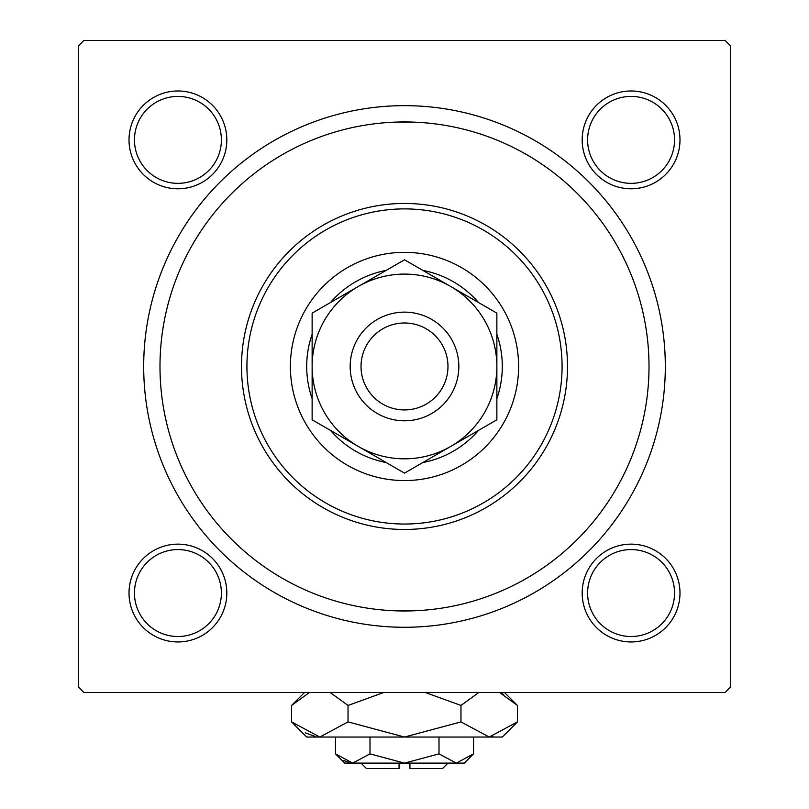 <?xml version="1.0" encoding="UTF-8"?>
<svg xmlns="http://www.w3.org/2000/svg" width="809" height="809" viewBox="0 0 809 809"><rect width="100%" height="100%" fill="white"/><g stroke="black" fill="none" stroke-linecap="round" stroke-linejoin="round"><path stroke-width="1.21" d="M129.015 593.048A48.904 48.904 0 0 1 177.919 544.144A48.904 48.904 0 0 1 226.823 593.048A48.904 48.904 0 0 1 177.919 641.952A48.904 48.904 0 0 1 129.015 593.048M221.393 593.048A43.474 43.474 0 0 0 177.919 549.574A43.474 43.474 0 0 0 134.456 593.048A43.474 43.474 0 0 0 177.919 636.511A43.474 43.474 0 0 0 221.393 593.048M129.015 139.886A48.904 48.904 0 0 1 177.919 90.982A48.904 48.904 0 0 1 226.823 139.886A48.904 48.904 0 0 1 177.919 188.79A48.904 48.904 0 0 1 129.015 139.886M221.393 139.886A43.474 43.474 0 0 0 177.919 96.413A43.474 43.474 0 0 0 134.456 139.886A43.474 43.474 0 0 0 177.919 183.35A43.474 43.474 0 0 0 221.393 139.886M582.177 139.886A48.904 48.904 0 0 1 631.081 90.982A48.904 48.904 0 0 1 679.985 139.886A48.904 48.904 0 0 1 631.081 188.79A48.904 48.904 0 0 1 582.177 139.886M674.544 139.886A43.474 43.474 0 0 0 631.081 96.413A43.474 43.474 0 0 0 587.607 139.886A43.474 43.474 0 0 0 631.081 183.35A43.474 43.474 0 0 0 674.544 139.886M582.177 593.048A48.904 48.904 0 0 1 631.081 544.144A48.904 48.904 0 0 1 679.985 593.048A48.904 48.904 0 0 1 631.081 641.952A48.904 48.904 0 0 1 582.177 593.048M674.544 593.048A43.474 43.474 0 0 0 631.081 549.574A43.474 43.474 0 0 0 587.607 593.048A43.474 43.474 0 0 0 631.081 636.511A43.474 43.474 0 0 0 674.544 593.048M143.689 366.467A260.811 260.811 0 0 1 404.5 105.655A260.811 260.811 0 0 1 665.311 366.467A260.811 260.811 0 0 1 404.5 627.278A260.811 260.811 0 0 1 143.689 366.467M396.825 122.078L412.175 122.078M725.076 40.45L83.924 40.45L78.483 45.88L78.483 687.043L83.924 692.484L725.076 692.484L730.517 687.043L730.517 45.88L725.076 40.45M412.175 610.856L396.825 610.856M518.609 366.467A114.109 114.109 0 0 0 404.5 252.357A114.109 114.109 0 0 0 290.391 366.467A114.109 114.109 0 0 0 404.5 480.566A114.109 114.109 0 0 0 518.609 366.467M246.927 366.467A157.573 157.573 0 0 0 404.5 524.04A157.573 157.573 0 0 0 562.073 366.467A157.573 157.573 0 0 0 404.5 208.894A157.573 157.573 0 0 0 246.927 366.467M567.503 366.467A163.003 163.003 0 0 1 404.5 529.47A163.003 163.003 0 0 1 241.497 366.467A163.003 163.003 0 0 1 404.5 203.453A163.003 163.003 0 0 1 567.503 366.467M159.99 366.467A244.51 244.51 0 0 0 404.5 610.977A244.51 244.51 0 0 0 649.01 366.467A244.51 244.51 0 0 0 404.5 121.957A244.51 244.51 0 0 0 159.99 366.467M386.156 462.536A97.808 97.808 0 0 1 330.476 430.388M312.132 398.615A97.808 97.808 0 0 1 312.132 334.319M330.476 302.546A97.808 97.808 0 0 1 386.156 270.398M422.844 270.398A97.808 97.808 0 0 1 478.523 302.546M496.868 334.319A97.808 97.808 0 0 1 496.868 398.615M478.523 430.388A97.808 97.808 0 0 1 422.844 462.536M361.026 366.467A43.474 43.474 0 0 0 404.5 409.93A43.474 43.474 0 0 0 447.974 366.467A43.474 43.474 0 0 0 404.5 322.993A43.474 43.474 0 0 0 361.026 366.467M458.834 366.467A54.334 54.334 0 0 1 404.5 420.801A54.334 54.334 0 0 1 350.166 366.467A54.334 54.334 0 0 1 404.5 312.132A54.334 54.334 0 0 1 458.834 366.467M496.868 419.8L496.868 313.134L450.684 286.467A92.368 92.368 0 0 0 312.132 366.467L312.132 419.8L358.316 446.457A92.368 92.368 0 0 0 496.868 366.467A92.368 92.368 0 0 0 450.684 286.467L404.5 259.8L358.316 286.467L312.132 313.134L312.132 366.467A92.368 92.368 0 0 0 358.316 446.457L404.5 473.123L496.868 419.8L496.868 313.134M312.132 313.134L312.132 419.8M447.974 763.12L442.533 768.55L409.93 768.55L409.93 763.12M335.482 753.867L344.735 763.12L464.265 763.12L473.518 753.867L456.266 763.12L439.004 753.867L404.5 763.12L369.996 753.867L352.734 763.12L335.482 753.867L335.482 737.039M369.996 753.867L369.996 737.039M343.865 760.541L350.358 762.927L343.916 760.571M473.518 753.867L473.518 737.039M439.004 753.867L439.004 737.039M503.653 694.486L499.568 692.484L517.436 705.438L517.436 721.901L502.308 737.039L306.692 737.039L291.564 721.901L291.564 705.438L309.432 692.484M517.436 721.901L489.202 737.039L460.968 721.901L404.5 737.039L348.032 721.901L319.798 737.039L291.564 721.901M348.032 721.901L348.032 705.438L383.769 692.484M330.163 692.484L348.032 705.438M305.347 732.853L315.904 736.726M489.202 737.039L493.096 736.726L489.202 737.039M460.968 721.901L460.968 705.438L478.837 692.484M425.231 692.484L460.968 705.438M399.07 763.12L399.07 768.55L366.467 768.55L361.026 763.12M504.482 692.484L517.436 705.438M304.518 692.484L291.564 705.438"/></g></svg>
